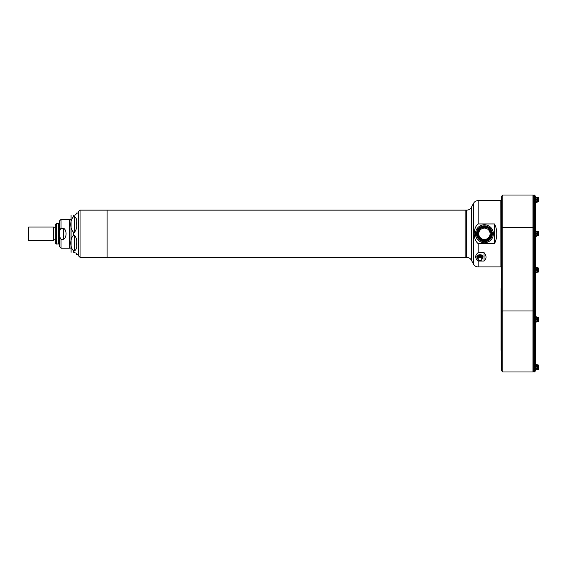 <?xml version="1.0" encoding="UTF-8"?>
<svg xmlns="http://www.w3.org/2000/svg" width="567" height="567" viewBox="0 0 567 567"><rect width="100%" height="100%" fill="white"/><g stroke="black" fill="none" stroke-linecap="round" stroke-linejoin="round"><path stroke-width="0.85" d="M61.038 219.372L69.457 219.372L69.457 248.148L61.038 248.148L59.351 246.461L59.351 221.052L61.038 219.372L61.038 228.189C58.677 231.91 58.677 235.624 61.038 239.331L63.398 239.331C66.97 237.644 66.97 229.869 63.398 228.189L61.038 228.189M58.699 243.838L58.883 223.625L59.287 243.123M28.754 227.02L28.35 227.424L28.35 240.096L28.754 240.5L53.553 240.5L53.553 227.02L28.754 227.02L28.754 240.5M55.311 239.855L55.311 227.658L55.311 239.855M56.367 244.044L56.367 223.476L55.311 224.532L55.311 242.981L56.367 244.044L58.741 243.86M532.966 227.523L502.823 227.523L502.823 195.02L532.966 195.02L532.966 310.985L502.823 310.985L502.823 371.98L501.497 370.655L501.497 350.314L501.079 350.314L501.079 343.574L501.497 343.574L501.497 295.315L501.079 295.315L501.079 288.582L501.497 288.582M501.079 295.315L501.079 343.574M532.966 310.985L532.966 371.98L502.823 371.98M501.497 370.655L501.497 196.345L502.823 195.02M501.497 233.76L501.497 265.937M500.888 201.611L501.363 201.505L501.426 266.008M478.165 223.951L494.452 223.951C497.5 229.075 497.5 238.452 494.452 243.562L478.165 243.562C472.892 239.614 472.892 227.899 478.165 223.951L478.165 200.59L500.817 200.59L500.888 266.859M478.165 252.62L484.055 252.62C486.692 255.915 486.692 258.722 484.055 261.04L478.165 261.04C474.855 258.233 474.855 255.426 478.165 252.62L478.165 243.562M477.386 255.724A2.998 2.119 -0 0 1 479.944 254.711A2.998 2.119 -0 0 1 482.51 255.724M107.099 211.278L107.099 210.144L465.131 210.144L465.131 257.375L466.705 257.375L466.705 210.144C468.789 210.066 470.348 209.131 471.39 207.331L471.39 260.189L473.48 264.109C474.522 265.909 476.082 266.851 478.165 266.922L500.817 266.922M466.705 210.144L465.131 210.144L465.131 233.76M482.701 257.092A2.757 1.949 180 0 0 479.944 255.178A2.757 1.949 180 0 0 477.187 257.092M482.602 257.822A2.814 1.992 180 0 0 482.723 257.489A2.814 1.992 180 0 0 482.758 257.163A2.814 1.992 180 0 0 479.944 255.178A2.814 1.992 180 0 0 477.131 257.163A2.814 1.992 180 0 0 477.166 257.489A2.814 1.992 180 0 0 477.265 257.772A2.814 1.992 180 0 0 477.294 257.822M477.896 258.58L477.534 258.169A2.417 1.708 180 0 1 477.527 258.134L477.428 257.794M477.308 256.667L477.896 255.951L477.357 257.283L477.308 256.667A2.771 1.956 180 0 0 477.308 257.865L477.35 257.716A2.615 1.85 0 0 1 477.35 257.283L477.534 258.098L477.35 257.283M479.356 255.348L480.532 255.348L478.931 255.809L479.356 255.348A2.771 1.956 180 0 0 477.896 255.951L478.385 256.022L477.903 255.972M482.531 257.283L481.993 255.951L481.213 256.688L481.993 255.951L482.581 256.667L482.361 258.105L482.538 257.283A2.615 1.85 0 0 1 482.538 257.716L482.723 257.489M482.581 257.865L481.993 258.58L482.581 257.865A2.771 1.956 180 0 0 482.581 256.667L482.567 256.681M76.517 254.455L78.452 254.455L78.452 255.781L78.452 211.732L80.046 210.144L80.046 257.375L78.452 255.781M480.958 255.809L480.518 255.377L481.107 256.638L480.979 255.802A2.615 1.85 0 0 1 481.503 256.022L481.518 256.036M78.452 232.378L78.452 213.064L76.517 213.064M475.458 233.76A8.966 8.966 0 0 1 488.903 225.992A8.966 8.966 0 0 1 488.903 241.521A8.966 8.966 0 0 1 475.458 233.76A8.966 8.966 0 0 1 488.903 225.992A8.966 8.966 0 0 1 488.903 241.521A8.966 8.966 0 0 1 475.458 233.76M477.542 258.191L477.357 257.737L477.542 258.191M478.931 255.809L478.81 256.638A2.417 1.708 180 0 0 478.697 256.674L478.378 256.036L478.697 257.262L477.534 258.687A2.417 1.708 180 0 0 477.527 258.722A2.417 1.708 180 0 0 477.534 258.758L478.697 260.182L477.542 258.772M482.567 257.879L482.361 258.169A2.417 1.708 180 0 0 482.361 258.134A2.417 1.708 180 0 0 482.361 258.098L482.361 258.687L481.199 256.681A2.417 1.708 180 0 0 481.107 256.638L478.782 256.638L478.909 255.802A2.615 1.85 0 0 0 478.385 256.022M482.354 258.091L481.213 256.695L481.213 257.276L482.354 258.665L482.361 258.105M482.531 257.737L482.354 258.191M74.397 232.378L73.682 232.378C69.762 228.841 69.784 220.074 73.682 216.566L74.397 216.566C76.467 217.948 77.176 220.237 76.517 223.419C77.176 226.75 76.467 229.741 74.397 232.378L74.397 216.566M73.682 235.135L74.397 235.135C76.467 237.771 77.176 240.762 76.517 244.115C77.176 247.283 76.467 249.558 74.397 250.954L73.682 250.954C69.762 247.418 69.784 238.643 73.682 235.135L73.682 232.378M73.682 250.954L73.682 252.329C69.769 252.329 69.769 252.329 73.682 252.329L74.397 252.329C77.693 255.044 77.693 255.044 74.397 252.329M76.517 254.392L76.467 253.981M76.425 253.832L75.765 252.832M75.454 214.9L76.375 213.823M76.46 213.568L76.517 213.171M74.397 215.184C77.693 212.476 77.693 212.476 74.397 215.184L73.682 215.184C69.769 215.184 69.769 215.184 73.682 215.184L73.682 216.566M477.542 258.665L478.676 256.695L477.534 258.687L477.534 258.098A2.417 1.708 180 0 0 477.527 258.134L478.683 260.246M478.81 257.22L478.782 256.645L478.81 257.22L481.085 257.22L481.085 256.638L481.107 257.227L478.782 257.227A2.417 1.708 180 0 0 478.697 257.262L478.676 257.276M482.354 258.772L481.213 260.168L482.361 258.758A2.417 1.708 180 0 0 482.361 258.722A2.417 1.708 180 0 0 482.361 258.687L482.354 258.665M71.102 252.329L71.081 215.184M480.178 238.99L480.944 239.529C478.959 238.161 477.875 236.283 477.683 233.88A6.74 6.74 0 0 1 477.683 233.76A6.74 6.74 0 0 0 484.48 240.493A6.74 6.74 0 0 0 491.157 233.632A6.74 6.74 0 0 0 484.36 227.02A6.74 6.74 0 0 0 477.683 233.76A6.74 6.74 0 0 1 487.896 227.984A6.74 6.74 0 0 1 491.157 233.88C490.965 236.283 489.881 238.168 487.896 239.529A6.74 6.74 0 0 1 487.684 239.657C485.508 240.692 483.332 240.692 481.163 239.657L482.028 240.054M478.782 260.218L481.107 260.218M479.087 260.466L481.078 260.303M481.199 260.203L482.361 258.765L482.467 257.794M481.964 259.084A2.02 1.425 180 0 0 478.938 257.85A2.02 1.425 180 0 0 478.938 260.317A2.02 1.425 180 0 0 481.964 259.084M487.23 239.884L487.684 239.657A6.74 6.74 0 0 0 487.896 239.529L491.157 233.88A6.74 6.74 0 0 0 491.164 233.76A6.74 6.74 0 0 1 484.36 240.493A6.74 6.74 0 0 1 477.683 233.632C477.875 231.23 478.966 229.352 480.944 227.984A6.74 6.74 0 0 1 481.163 227.863C483.332 226.828 485.508 226.828 487.684 227.863A6.74 6.74 0 0 1 487.896 227.984C489.881 229.352 490.965 231.237 491.157 233.632A6.74 6.74 0 0 1 491.157 233.88L487.896 239.529A6.74 6.74 0 0 1 487.684 239.657L481.163 239.657A6.74 6.74 0 0 1 480.944 239.529L477.683 233.88A6.74 6.74 0 0 1 477.683 233.632L480.944 227.984A6.74 6.74 0 0 1 481.163 227.863L487.684 227.863L481.163 227.863A6.74 6.74 0 0 0 480.944 227.984L477.683 233.632M71.024 248.346L71.024 219.167M490.257 237.126L490.689 236.241M490.795 235.95L490.979 235.312M491.157 233.576L491.079 232.697M490.257 230.386L489.704 229.578M489.505 229.337L489.045 228.855M484.424 227.02L483.438 227.091M483.134 227.14L482.489 227.303M482.014 227.466L481.163 227.863A6.74 6.74 0 0 0 480.944 227.984M478.583 230.386L478.158 231.272M478.052 231.563L477.868 232.201M478.583 237.126L479.136 237.942M479.335 238.183L479.795 238.657M483.431 240.422L484.409 240.493M485.416 240.422L486.358 240.21M487.896 239.529A6.74 6.74 0 0 1 487.684 239.657L481.163 239.657A6.74 6.74 0 0 1 480.944 239.529L477.683 233.88M487.896 227.984L491.157 233.632L487.896 227.984M533.845 310.985L534.398 310.985L534.398 371.98L533.845 371.98L533.845 195.02L535.461 196.083L535.461 368.756M535.461 365.772L535.461 321.567M535.461 317.322L535.461 311.155L534.398 310.985L534.398 195.02M533.845 227.523L535.461 227.693L535.461 196.083M535.461 370.258L535.886 370.095L535.858 364.383L535.858 370.138M535.935 272.826L535.858 267.135L535.858 272.89L535.461 273.003L535.461 267.022L535.886 267.185M535.539 202.78L535.858 196.862L535.886 202.497M535.886 236.588L535.858 230.882L535.886 236.588L535.461 236.751M535.886 319.448L535.935 322.254M535.886 233.76L535.886 236.517M535.886 370.024L536.077 369.315L536.077 369.897L538.14 369.67L538.14 368.536L536.417 368.833L537.31 368.515L538.14 368.515L538.14 369.677L538.65 369.28A7.959 7.959 0 0 0 538.65 365.247L538.65 369.28M535.886 364.503L535.935 370.074M536.077 267.305L536.077 268.148L537.31 267.964L536.417 267.936L536.098 267.319L537.31 267.893L536.07 267.284M536.098 270.863L536.077 272.72L537.31 272.132L536.417 272.415L536.077 271.877L536.077 268.148L536.41 269.708L537.31 269.963L536.417 270.331L537.31 270.062L537.318 272.061L538.14 272.061L538.14 270.09L537.318 270.09M536.098 200.583L536.077 202.447L538.14 201.859L536.077 201.597L536.077 197.876L537.31 197.67L536.417 197.656L536.077 197.032L536.077 198.889L537.31 199.683L536.417 200.059L537.31 199.79L537.31 201.802L538.14 201.781L538.14 199.811L538.14 201.859M536.098 234.603L536.077 236.467L537.31 235.879L536.098 236.453L537.31 235.872L536.417 236.155L536.077 235.617L536.077 231.896L537.31 231.69L536.417 231.676L536.077 231.053L537.31 231.634L536.417 231.357L537.318 231.712L537.31 233.703L536.077 232.909L536.41 234.065L537.31 233.81L536.417 234.079M536.098 320.291L536.077 322.155L537.31 321.567L536.098 322.141L537.31 321.56L536.417 321.843L536.077 321.305L536.077 317.584L537.318 317.378L536.417 317.364L536.077 316.74L537.31 317.322L536.417 317.045L537.318 317.4L537.31 319.391L536.077 318.597L536.41 319.753L537.31 319.497L536.417 319.767M536.098 367.841L537.318 368.401L536.077 367.848L536.077 366.679L537.318 366.098L536.417 366.247L536.077 364.624L536.077 370.031M536.417 231.676L536.077 231.896L536.077 231.053M536.098 231.91L536.098 232.909M536.077 369.315L536.41 368.826L536.077 369.315M536.098 369.308L536.098 369.882M536.417 317.364L536.077 317.584L536.077 316.74M536.098 317.598L536.098 318.597M537.318 272.139L538.14 272.139M536.098 269.162L536.41 270.317M537.318 267.964L537.318 269.935L538.14 269.935L538.14 267.964L537.318 267.95L538.14 267.95L538.14 272.075L537.318 272.075M536.417 269.694L537.318 269.963M538.14 267.893L536.41 267.61L538.14 267.964M536.098 201.583L537.31 201.781M536.098 198.889L536.41 200.045M537.318 197.692L537.31 199.683L538.14 199.662L538.14 197.692L537.318 197.692L538.14 197.67L538.14 199.79L537.31 199.811L538.14 199.811M536.417 199.414L537.31 199.662M538.14 197.692L537.31 197.67M537.318 197.614L538.14 197.614L537.318 197.614M537.318 235.879L536.41 235.851L538.14 235.801L538.14 233.831L538.14 235.879M537.31 231.69L538.14 231.69L538.14 233.71L537.31 233.81L537.31 235.822L538.14 235.822L537.318 235.822M536.417 233.434L538.14 233.682L538.14 231.712L537.318 231.712M538.14 231.712L536.417 231.357M536.417 368.281L536.41 368.826M536.417 366.247L536.098 366.686M536.098 365.219L538.14 366.098L538.14 368.422L538.14 366.126L537.31 366.126L537.318 369.67L536.41 369.875M538.65 365.247L536.41 364.652L538.14 364.85L538.14 366.013L538.14 364.857L536.41 364.666L537.31 364.85L537.31 366.013L536.417 365.694M537.318 321.567L536.41 321.539L538.14 321.489L538.14 319.519L538.14 321.567M537.318 317.378L538.14 317.378L538.14 319.391L537.31 319.497L537.31 321.51L538.14 321.51L537.318 321.51M536.417 319.122L538.14 319.37L538.14 317.4L537.318 317.4M536.098 316.755L538.14 317.4M537.31 231.641L538.14 231.641M538.65 267.993L538.65 272.032A7.959 7.959 0 0 0 538.65 267.993L538.65 267.993A7.959 7.959 0 0 1 538.65 272.032M538.65 197.72L538.65 201.753A7.959 7.959 0 0 0 538.65 197.72L538.579 197.614M538.65 231.74L538.65 235.773A7.959 7.959 0 0 0 538.65 231.74L538.65 231.74M538.579 367.841L538.579 366.686M538.65 317.428L538.65 321.461A7.959 7.959 0 0 0 538.65 317.428L538.65 317.428M501.497 203.51L501.497 205.233M61.038 248.148L61.038 239.331M63.398 228.189L63.398 239.331M53.553 227.658L53.553 239.855M56.367 223.476L58.677 223.476L58.677 244.044M58.741 233.76L58.741 223.54L58.741 233.76M501.497 227.736L502.823 227.523L502.823 310.985L501.497 311.198M500.881 200.683L500.881 210.371L500.881 200.683M478.165 261.04L478.165 266.922M471.39 207.331L473.48 203.404L473.48 264.109M494.452 223.951L494.452 243.562M484.055 261.04L484.055 252.62M482.489 258.063A3.041 2.148 180 0 0 482.56 257.978A3.041 2.148 180 0 0 482.985 256.886A3.041 2.148 180 0 0 479.143 254.81A3.041 2.148 180 0 0 477.329 257.978A3.041 2.148 180 0 0 477.4 258.063M482.822 257.106A2.878 2.034 180 0 0 479.186 255.143A2.878 2.034 180 0 0 477.471 258.148A2.878 2.034 180 0 0 477.527 258.219L477.329 257.978C474.678 254.881 483.027 253.236 482.992 256.865L482.425 258.148A2.878 2.034 180 0 0 482.822 257.106M482.645 257.723A2.828 1.999 180 0 0 482.779 257.127A2.828 1.999 180 0 0 479.519 255.15A2.828 1.999 180 0 0 477.244 257.723M80.046 210.144L107.099 210.144L107.099 257.375L465.131 257.375M481.993 255.951A2.771 1.956 180 0 0 480.532 255.348M476.521 233.76A7.903 7.903 0 0 0 488.371 240.599A7.903 7.903 0 0 0 488.371 226.913A7.903 7.903 0 0 0 476.521 233.76M477.152 233.76A7.272 7.272 0 0 1 488.059 227.459A7.272 7.272 0 0 1 488.059 240.054A7.272 7.272 0 0 1 477.152 233.76M74.397 250.954L74.397 235.135M478.746 233.76A5.677 5.677 0 0 0 487.259 238.672A5.677 5.677 0 0 0 487.259 228.841A5.677 5.677 0 0 0 478.746 233.76M533.845 227.551L532.966 227.551M533.845 311.021L532.966 311.021M535.886 230.925L535.539 230.719L535.539 236.8M535.858 364.383L535.539 370.301M535.539 316.407L535.539 322.488L535.539 316.407M537.318 270.062L538.14 270.09M538.14 201.781L537.318 201.802M538.14 199.662L537.318 199.683M537.31 233.81L538.14 233.81L537.318 233.831M538.14 368.422L537.31 368.422L538.14 368.536M538.14 366.013L537.318 366.013L538.14 366.126M537.31 319.497L538.14 319.497L537.318 319.519M538.14 317.329L537.31 317.329M69.457 248.07L71.024 248.07M69.457 219.443L71.024 219.443M58.954 223.625L59.287 224.39M53.659 239.756L55.205 239.756M53.659 227.757L55.205 227.757M500.888 265.909L501.363 266.008M473.48 203.404C474.522 201.604 476.082 200.668 478.165 200.59M471.39 260.189C470.348 258.389 468.789 257.446 466.705 257.375M477.131 257.163C479.009 254.583 480.88 254.583 482.758 257.163M107.099 257.375L80.046 257.375M477.35 257.957L477.166 257.489M481.993 258.58L482.538 257.957M480.802 260.466L481.312 260.26M532.966 195.225L533.845 195.225M532.966 371.775L533.845 371.775M534.398 371.98L535.461 370.917"/></g></svg>
